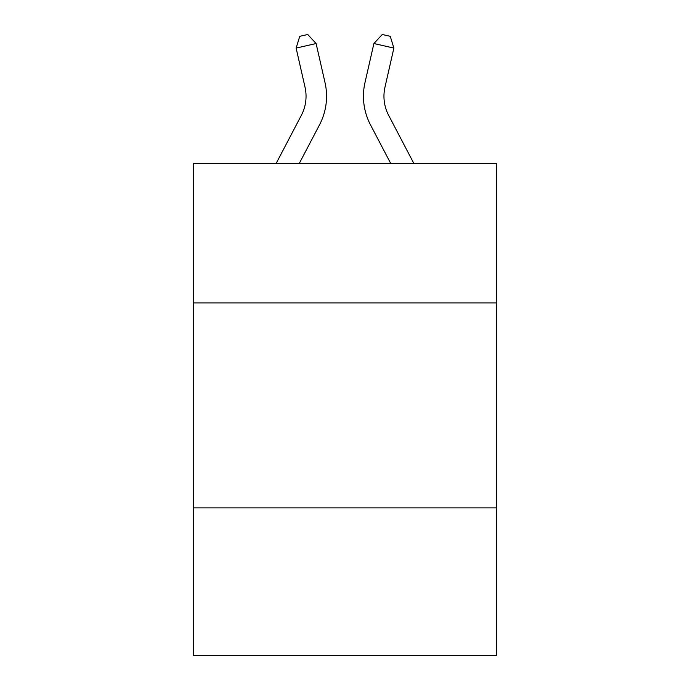 <?xml version="1.0" encoding="UTF-8"?>
<svg xmlns="http://www.w3.org/2000/svg" width="690" height="690" viewBox="0 0 690 690"><rect width="100%" height="100%" fill="white"/><g stroke="black" fill="none" stroke-linecap="round" stroke-linejoin="round"><path stroke-width="1.03" d="M496.697 302.91L496.697 163.513L193.304 163.513L193.304 302.91L496.697 302.91L496.697 655.5L193.304 655.5L193.304 302.91M496.697 507.9L193.304 507.9M276.112 163.513L301.366 115.299A41.003 41.003 0 0 0 305.023 87.164L296.122 48.084L316.106 43.53L325.016 82.61A61.496 61.496 0 0 1 319.53 124.812L299.253 163.513M413.888 163.513L388.634 115.299A41.003 41.003 0 0 1 384.977 87.164L393.878 48.084L373.894 43.53L364.984 82.61A61.496 61.496 0 0 0 370.47 124.812L390.747 163.513M388.634 115.299A41.003 41.003 0 0 1 384.977 87.164A41.003 41.003 0 0 0 388.634 115.299A41.003 41.003 0 0 1 384.977 87.164A41.003 41.003 0 0 0 388.634 115.299A41.003 41.003 0 0 1 384.977 87.164A41.003 41.003 0 0 0 388.634 115.299A41.003 41.003 0 0 1 384.977 87.164A41.003 41.003 0 0 0 388.634 115.299M373.894 43.53L364.984 82.61L373.894 43.53L364.984 82.61L373.894 43.53L364.984 82.61L373.894 43.53L364.984 82.61L373.894 43.53L382.26 34.5L390.255 36.32L393.878 48.084M296.122 48.084L299.745 36.32L307.74 34.5L316.106 43.53"/></g></svg>
